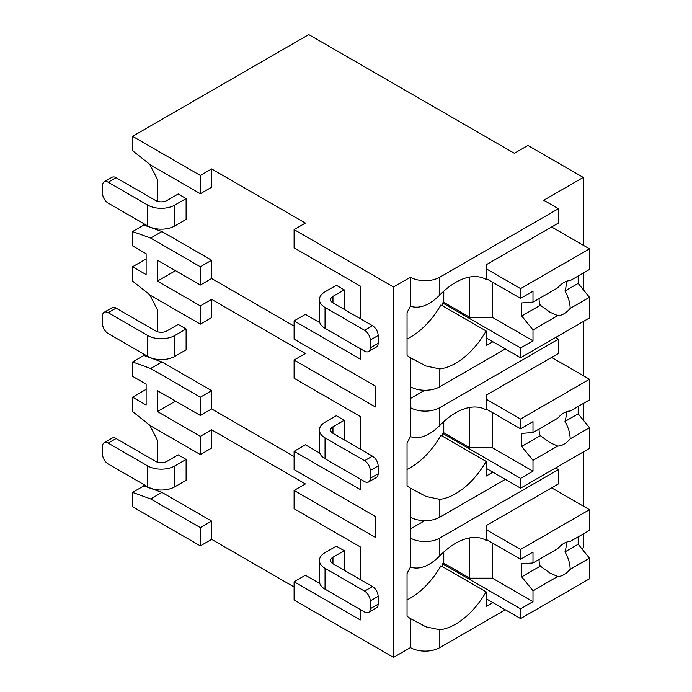 <?xml version="1.0" encoding="UTF-8"?>
<svg xmlns="http://www.w3.org/2000/svg" width="692" height="692" viewBox="0 0 692 692"><rect width="100%" height="100%" fill="white"/><g stroke="black" fill="none" stroke-linecap="round" stroke-linejoin="round"><path stroke-width="1.04" d="M319.816 583.555L305.397 575.234L294.1 581.747L294.1 600.016L393.497 657.4L410.442 647.617A20.769 11.989 0 0 0 439.809 647.617L505.324 609.79M581.79 548.695L583.261 547.839L583.261 533.939M200.343 545.884L200.343 527.624L150.64 498.932L132.57 492.41L132.57 506.752L200.343 545.884L211.64 539.362L294.1 586.972M305.397 223.066L294.1 229.588L393.497 286.981L410.442 277.198A20.769 11.989 0 0 0 439.809 277.198L558.409 208.725L543.73 200.248L583.261 177.42L527.918 145.467L514.364 153.287L308.779 34.6L132.57 136.333L200.343 175.465L211.64 168.943L305.397 223.066M360.29 286.064L360.29 318.675L360.29 286.064L294.1 247.848L294.1 229.588M319.816 322.697L305.397 314.367L294.1 320.889L294.1 339.149L375.427 386.101L375.427 406.974L294.1 360.022L305.397 353.5L211.64 299.368L211.64 317.628L200.343 324.15L200.343 305.89L211.64 299.368M360.29 416.498L360.29 449.099L360.29 416.498L294.1 378.282L294.1 360.022M319.816 453.122L305.397 444.8L294.1 451.322L294.1 469.583L375.427 516.535L375.427 537.407L294.1 490.446L305.397 483.933L211.64 429.801L200.343 436.323L157.421 411.541L175.491 401.109M360.29 546.922L360.29 579.533L360.29 546.922L294.1 508.707L294.1 490.446M132.57 136.333L132.57 150.683L150.64 165.025L200.343 193.725L211.64 187.203L211.64 168.943M360.29 479.106L360.29 489.538L294.1 451.322M360.29 348.673L360.29 359.105L294.1 320.889M393.497 657.4L393.497 286.981M360.29 609.531L360.29 619.963L294.1 581.747M294.1 456.538L211.64 408.929L200.343 415.451L157.421 390.669L157.421 411.541M294.1 326.105L211.64 278.504L211.64 260.244L161.937 231.552L143.867 225.03L143.867 223.724M157.421 201.285L157.421 179.375L149.688 164.272M344.253 309.411L344.253 289.853L336.347 285.286L325.05 291.808A19.168 11.063 0 0 0 319.436 299.627A19.168 11.063 0 0 0 325.05 307.456L325.05 328.328L364.58 351.147A7.984 4.61 -120 0 0 368.577 351.545A7.984 4.61 -120 0 0 370.229 347.886L370.229 340.066A7.984 4.61 -120 0 0 364.58 330.283L325.05 307.456M186.113 198.552L178.207 193.985L166.91 200.507A7.984 4.61 180 0 1 155.614 200.507L116.083 177.68A7.984 4.61 60 0 0 112.087 177.282L104.181 181.849A7.984 4.61 -120 0 0 102.528 185.508L102.528 193.336A7.984 4.61 -120 0 0 108.177 203.111L147.707 225.938L147.707 205.074A19.168 11.063 0 0 0 174.816 205.074L186.113 198.552L186.113 219.416L174.816 225.938A19.168 11.063 180 0 1 147.707 225.938M211.64 408.929L211.64 390.669L161.937 361.977L143.867 355.454L143.867 354.148M157.421 331.719L157.421 309.808L149.688 294.697M344.253 439.844L344.253 420.278L336.347 415.71L325.05 422.232A19.168 11.063 0 0 0 319.436 430.061A19.168 11.063 0 0 0 325.05 437.889L325.05 458.753L364.58 481.58A7.984 4.61 -120 0 0 368.577 481.978A7.984 4.61 -120 0 0 370.229 478.319L370.229 470.491A7.984 4.61 -120 0 0 364.58 460.708L325.05 437.889M186.113 328.977L178.207 324.418L166.91 330.932A7.984 4.61 180 0 1 155.614 330.932L116.083 308.113A7.984 4.61 60 0 0 112.087 307.715L104.181 312.282A7.984 4.61 -120 0 0 102.528 315.933L102.528 323.761A7.984 4.61 -120 0 0 108.177 333.544L147.707 356.371L147.707 335.499A19.168 11.063 0 0 0 174.816 335.499L186.113 328.977L186.113 349.849L174.816 356.371A19.168 11.063 180 0 1 147.707 356.371M211.64 539.362L211.64 521.102L161.937 492.41L143.867 485.888L143.867 484.582M157.421 462.152L157.421 440.233L149.688 425.13M146.124 389.371L132.57 397.191L132.57 411.541L150.64 425.891L200.343 454.583L211.64 448.061L211.64 429.801M344.253 570.277L344.253 550.711L336.347 546.144L325.05 552.666A19.168 11.063 0 0 0 319.436 560.494A19.168 11.063 0 0 0 325.05 568.314L325.05 589.186L364.58 612.013A7.984 4.61 -120 0 0 368.577 612.403A7.984 4.61 -120 0 0 370.229 608.752L370.229 600.924A7.984 4.61 -120 0 0 364.58 591.141L325.05 568.314M186.113 459.41L178.207 454.843L166.91 461.365A7.984 4.61 180 0 1 155.614 461.365L116.083 438.538A7.984 4.61 60 0 0 112.087 438.148L104.181 442.707A7.984 4.61 -120 0 0 102.528 446.366L102.528 454.194A7.984 4.61 -120 0 0 108.177 463.977L147.707 486.796L147.707 465.932A19.168 11.063 0 0 0 174.816 465.932L186.113 459.41L186.113 480.274L174.816 486.796A19.168 11.063 180 0 1 147.707 486.796M344.253 289.853L332.956 296.366A7.984 4.61 180 0 0 330.612 299.627A7.984 4.61 180 0 0 332.956 302.888L332.956 296.366M364.58 330.283L372.486 325.716L332.956 302.888M372.486 325.716A7.984 4.61 60 0 1 378.135 335.499L378.135 343.327A7.984 4.61 60 0 1 376.483 346.977L368.577 351.545M147.707 205.074L108.177 182.247A7.984 4.61 -120 0 0 104.181 181.849M325.05 328.328A19.168 11.063 180 0 1 319.436 320.5L319.436 299.627M344.253 420.278L332.956 426.8A7.984 4.61 180 0 0 330.612 430.061A7.984 4.61 180 0 0 332.956 433.322L332.956 426.8M364.58 460.708L372.486 456.149L332.956 433.322M372.486 456.149A7.984 4.61 60 0 1 378.135 465.932L378.135 473.752A7.984 4.61 60 0 1 376.483 477.411L368.577 481.978M147.707 335.499L108.177 312.672A7.984 4.61 -120 0 0 104.181 312.282M325.05 458.753A19.168 11.063 180 0 1 319.436 450.933L319.436 430.061M344.253 550.711L332.956 557.233A7.984 4.61 180 0 0 330.612 560.494A7.984 4.61 180 0 0 332.956 563.755L332.956 557.233M364.58 591.141L372.486 586.574L332.956 563.755M372.486 586.574A7.984 4.61 60 0 1 378.135 596.357L378.135 604.185A7.984 4.61 60 0 1 376.483 607.844L368.577 612.403M147.707 465.932L108.177 443.105A7.984 4.61 -120 0 0 104.181 442.707M325.05 589.186A19.168 11.063 180 0 1 319.436 581.358L319.436 560.494M211.64 278.504L200.343 285.026L157.421 260.244L157.421 281.108L175.491 270.676M200.343 305.89L157.421 281.108M200.343 193.725L200.343 175.465M200.343 527.624L211.64 521.102M200.343 285.026L200.343 266.766L211.64 260.244M200.343 415.451L200.343 397.191L211.64 390.669M200.343 454.583L200.343 436.323M146.124 258.938L132.57 266.766L132.57 281.108L150.64 295.458L200.343 324.15M132.57 266.766L146.124 274.586L146.124 253.722L132.57 245.894L132.57 231.552L143.867 225.03M200.343 266.766L150.64 238.065L132.57 231.552M132.57 397.191L146.124 405.019L146.124 384.155L132.57 376.327L132.57 361.977L143.867 355.454M200.343 397.191L150.64 368.499L132.57 361.977M132.57 492.41L143.867 485.888M583.261 506.103L583.261 451.971M583.261 420.079L583.261 403.505M583.261 375.67L583.261 321.546M583.261 289.645L583.261 273.08M583.261 245.245L583.261 177.42M439.809 517.183L439.809 499.356L425.995 496.432L410.442 488.154L410.442 517.183A20.769 11.989 0 0 0 439.809 517.183L505.324 479.366M485.827 279.326L486.121 279.49A60.706 35.05 120 0 0 485.974 279.404A60.706 35.05 120 0 0 439.809 295.034C429.265 305.397 419.473 309.125 410.442 306.227L410.442 277.198M410.442 647.617L410.442 618.587L425.995 626.857L439.809 629.781A60.706 35.05 120 0 0 486.121 591.842L440.942 565.762A60.706 35.05 120 0 1 407.052 599.86M439.809 386.759L439.809 368.923L425.995 365.999L410.442 357.721L410.442 386.759A20.769 11.989 0 0 0 439.809 386.759L505.324 348.932M558.409 339.149L558.409 353.5L486.121 395.236L486.121 409.923A60.706 35.05 120 0 0 485.974 409.837A60.706 35.05 120 0 0 439.809 425.459C429.265 435.822 419.473 439.558 410.442 436.661L410.442 407.623A20.769 11.989 0 0 0 439.809 407.623L558.409 339.149L555.589 337.523M558.409 469.583L558.409 483.933L486.121 525.669L486.121 540.357A60.706 35.05 120 0 0 485.974 540.27A60.706 35.05 120 0 0 439.809 555.892C429.265 566.255 419.473 569.983 410.442 567.094L410.442 538.056A20.769 11.989 0 0 0 439.809 538.056L558.409 469.583L555.589 467.948M410.442 306.227A60.706 35.05 120 0 0 407.052 312.646L407.052 355.221A60.706 35.05 120 0 0 410.442 357.721M410.442 517.183L410.442 538.056M410.442 567.094A60.706 35.05 120 0 0 407.052 573.504L407.052 616.088A60.706 35.05 120 0 0 410.442 618.587M410.442 386.759L410.442 407.623M410.442 436.661A60.706 35.05 120 0 0 407.052 443.07L407.052 485.654A60.706 35.05 120 0 0 410.442 488.154M410.442 528.93L424.698 520.695M486.121 279.49L486.121 264.802L558.409 223.066L558.409 208.725M492.894 341.762L486.121 345.671L486.121 330.984L440.942 304.904A60.706 35.05 120 0 1 407.052 338.993M492.894 602.62L486.121 606.529L486.121 591.842M439.809 368.923A60.706 35.05 120 0 0 486.121 330.984M439.809 499.356A60.706 35.05 120 0 0 486.121 461.417L440.942 435.329A60.706 35.05 120 0 1 407.052 469.427M492.894 472.186L486.121 476.105L486.121 461.417M443.762 291.194L443.762 302.309L442.629 302.958L442.629 305.881M486.121 278.504L520.574 298.39L532.996 291.22L532.996 302.101L557.717 287.829A19.168 11.063 120 0 1 563.945 282.483A19.168 11.063 120 0 1 570.173 280.632L589.472 269.491L589.472 248.826L520.574 288.607L520.574 298.39M486.121 268.721L520.574 288.607M442.629 302.958L520.574 347.955L520.574 357.738L589.472 317.957L589.472 297.292L578.183 283.391L564.975 291.021A19.168 11.063 120 0 0 566.047 281.454M486.121 337.843L520.574 357.738M520.574 347.955L532.996 340.784L532.996 329.902L557.717 315.63A19.168 11.063 120 0 0 563.945 313.779A19.168 11.063 120 0 0 570.173 308.433L589.472 297.292M532.996 329.902L521.699 316.002L521.699 302.958L532.996 302.101M539.12 298.563A19.168 11.063 120 0 0 540.331 305.241L521.699 316.002M540.331 305.241L550.028 312.239L557.717 315.63M570.173 308.433C570.044 302.629 568.314 296.816 564.975 291.021M532.996 340.784L492.332 317.308L469.738 317.308L443.762 302.309M492.332 282.085L492.332 317.308M469.738 277.016L469.738 317.308M578.183 283.391L578.183 276.013M551.636 226.985L589.472 248.826M443.762 552.052L443.762 563.167L442.629 563.816L442.629 566.739M486.121 539.362L520.574 559.248L532.996 552.078L532.996 562.959L557.717 548.687A19.168 11.063 120 0 1 563.945 543.341A19.168 11.063 120 0 1 570.173 541.49L589.472 530.349L589.472 509.693L520.574 549.465L520.574 559.248M486.121 529.579L520.574 549.465M442.629 563.816L520.574 608.813L520.574 618.596L589.472 578.815L589.472 558.15L578.183 544.249L564.975 551.879A19.168 11.063 120 0 0 566.047 542.32M486.121 598.71L520.574 618.596M520.574 608.813L532.996 601.642L532.996 590.76L557.717 576.488A19.168 11.063 120 0 0 563.945 574.645A19.168 11.063 120 0 0 570.173 569.3L589.472 558.15M532.996 590.76L521.699 576.86L521.699 563.816L532.996 562.959M539.12 559.421A19.168 11.063 120 0 0 540.331 566.108L521.699 576.86M540.331 566.108L550.028 573.097L557.717 576.488M570.173 569.3C570.044 563.487 568.314 557.683 564.975 551.879M532.996 601.642L492.332 578.166L469.738 578.166L443.762 563.167M492.332 542.952L492.332 578.166M469.738 537.883L469.738 578.166M578.183 544.249L578.183 536.871M551.636 487.843L589.472 509.693M410.442 398.497L424.698 390.271M443.762 421.618L443.762 432.734L442.629 433.391L442.629 436.306M486.121 408.929L520.574 428.824L532.996 421.644L532.996 432.526L557.717 418.253A19.168 11.063 120 0 1 563.945 412.908A19.168 11.063 120 0 1 570.173 411.065L589.472 399.924L589.472 379.259L520.574 419.041L520.574 428.824M486.121 399.146L520.574 419.041M442.629 433.391L520.574 478.388L520.574 488.171L589.472 448.39L589.472 427.725L578.183 413.825L564.975 421.445A19.168 11.063 120 0 0 566.047 411.887M486.121 468.276L520.574 488.171M520.574 478.388L532.996 471.209L532.996 460.327L557.717 446.055A19.168 11.063 120 0 0 563.945 444.212A19.168 11.063 120 0 0 570.173 438.866L589.472 427.725M532.996 460.327L521.699 446.427L521.699 433.391L532.996 432.526M539.12 428.997A19.168 11.063 120 0 0 540.331 435.675L521.699 446.427M540.331 435.675L550.028 442.664L557.717 446.055M570.173 438.866C570.044 433.054 568.314 427.249 564.975 421.445M532.996 471.209L492.332 447.733L469.738 447.733L443.762 432.734M492.332 412.518L492.332 447.733M469.738 407.45L469.738 447.733M578.183 413.825L578.183 406.446M551.636 357.409L589.472 379.259M150.64 498.932L161.937 492.41M150.64 238.065L161.937 231.552M150.64 368.499L161.937 361.977M370.229 340.066L378.135 335.499M108.177 182.247L116.083 177.68M174.816 225.938L174.816 205.074M370.229 347.886L378.135 343.327M370.229 470.491L378.135 465.932M108.177 312.672L116.083 308.113M174.816 356.371L174.816 335.499M370.229 478.319L378.135 473.752M370.229 600.924L378.135 596.357M108.177 443.105L116.083 438.538M174.816 486.796L174.816 465.932M370.229 608.752L378.135 604.185M439.809 295.034L439.809 277.198M439.809 647.617L439.809 629.781M439.809 425.459L439.809 407.623M439.809 555.892L439.809 538.056M411.965 358.603L412.666 359.01M549.5 311.928L550.028 312.23M411.965 619.461L412.666 619.868M549.5 572.786L550.028 573.088M411.965 489.036L412.666 489.434M549.5 442.352L550.028 442.664"/></g></svg>
